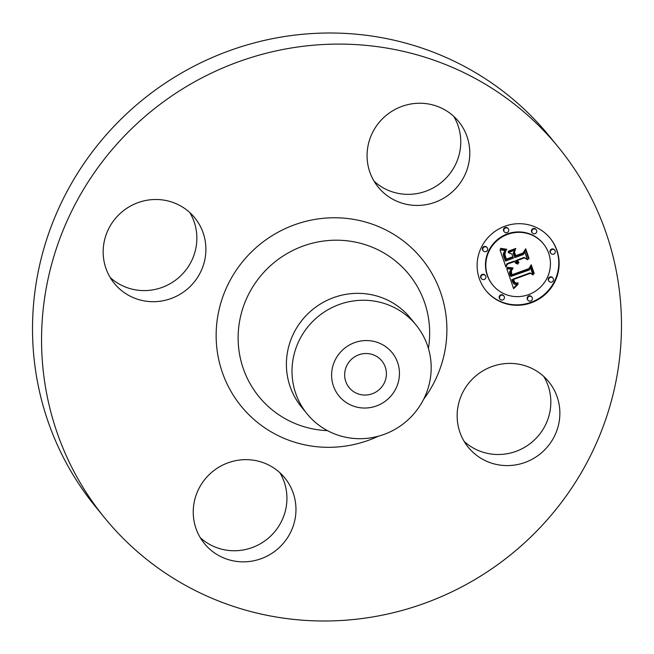 <?xml version="1.0" encoding="UTF-8"?>
<svg xmlns="http://www.w3.org/2000/svg" width="654" height="654" viewBox="0 0 654 654"><rect width="100%" height="100%" fill="white"/><g stroke="black" fill="none" stroke-linecap="round" stroke-linejoin="round"><path stroke-width="0.98" d="M478.9 373.508A51.895 50.562 -39.2 0 1 548.739 381.723A51.895 50.562 -39.2 0 1 538.111 455.495A51.895 50.562 -39.2 0 1 468.28 447.279A51.895 50.562 -39.2 0 1 478.9 373.508M543.809 376.508A51.895 50.562 -39.2 0 1 529.078 444.401A51.895 50.562 -39.2 0 1 464.16 441.401M104.419 517.584L95.378 506.49A292.943 285.43 -39.2 0 1 85.527 493.656A292.943 285.43 -39.2 0 1 148.695 95.018A292.943 285.43 -39.2 0 1 549.581 136.416L558.622 147.51A292.943 285.43 -39.2 0 1 568.473 160.344A292.943 285.43 -39.2 0 1 505.305 558.982A292.943 285.43 -39.2 0 1 104.419 517.584A292.943 285.43 -39.2 0 1 94.568 504.749A292.943 285.43 -39.2 0 1 157.737 106.112A292.943 285.43 -39.2 0 1 558.622 147.51M307.102 413.876L301.478 406.984A70.305 68.507 -39.2 0 1 299.115 403.902A70.305 68.507 -39.2 0 1 314.28 308.23A70.305 68.507 -39.2 0 1 410.491 318.163L416.108 325.063A70.305 68.507 -39.2 0 1 418.47 328.144A70.305 68.507 -39.2 0 1 424.07 398.392A70.305 68.507 -39.2 0 1 364.63 438.532A70.305 68.507 -39.2 0 1 307.102 413.876A70.305 68.507 -39.2 0 1 304.731 410.802A70.305 68.507 -39.2 0 1 299.14 340.546A70.305 68.507 -39.2 0 1 358.572 300.407A70.305 68.507 -39.2 0 1 416.108 325.063M367.008 407.957A34.27 33.395 -39.2 0 1 331.635 376.614A34.27 33.395 -39.2 0 1 364.057 340.628A34.27 33.395 -39.2 0 1 399.422 371.971A34.27 33.395 -39.2 0 1 367.008 407.957M382.59 361.891A21.091 20.552 -39.2 0 1 378.045 390.593A21.091 20.552 -39.2 0 1 349.179 387.618A21.091 20.552 -39.2 0 1 348.468 386.694A21.091 20.552 -39.2 0 1 353.021 357.991A21.091 20.552 -39.2 0 1 381.887 360.967A21.091 20.552 -39.2 0 1 382.59 361.891M279.912 472.752A51.895 50.562 -39.2 0 1 267.502 538.855A51.895 50.562 -39.2 0 1 200.263 537.653M189.84 212.599A51.895 50.562 -39.2 0 1 175.1 280.492A51.895 50.562 -39.2 0 1 110.191 277.492M453.737 116.347A51.895 50.562 -39.2 0 1 441.336 182.45A51.895 50.562 -39.2 0 1 374.088 181.248M376.459 184.845A51.895 50.562 -39.2 0 1 387.65 114.229A51.895 50.562 -39.2 0 1 458.667 121.562A51.895 50.562 -39.2 0 1 460.408 123.843A51.895 50.562 -39.2 0 1 449.216 194.459A51.895 50.562 -39.2 0 1 378.208 187.118A51.895 50.562 -39.2 0 1 376.459 184.845M184.142 291.586A51.895 50.562 -39.2 0 1 114.303 283.37A51.895 50.562 -39.2 0 1 124.922 209.599A51.895 50.562 -39.2 0 1 194.761 217.815A51.895 50.562 -39.2 0 1 184.142 291.586M286.575 480.249A51.895 50.562 -39.2 0 1 275.391 550.864A51.895 50.562 -39.2 0 1 204.375 543.531A51.895 50.562 -39.2 0 1 202.626 541.25A51.895 50.562 -39.2 0 1 213.817 470.635A51.895 50.562 -39.2 0 1 284.833 477.976A51.895 50.562 -39.2 0 1 286.575 480.249M504.88 226.227A41.431 40.368 -39.2 0 1 550.243 238.318A41.431 40.368 -39.2 0 1 531.375 302.753A41.431 40.368 -39.2 0 1 486.012 290.662A41.431 40.368 -39.2 0 1 504.88 226.227M507.692 234.345A32.643 31.809 -39.2 0 1 543.433 243.868A32.643 31.809 -39.2 0 1 528.563 294.635A32.643 31.809 -39.2 0 1 492.822 285.111A32.643 31.809 -39.2 0 1 507.692 234.345M506.801 268.753L512.491 269.26L509.989 272.456L510.913 276.446L529.364 269.947L530.533 267.298L533.173 274.942L530.378 273.323L513.504 279.479L514.902 282.471L516.071 283.068L518.148 282.847L517.903 283.378L514.976 283.157L513.128 279.822L512.237 279.937L514.191 284.073L515.785 284.678L518.033 284.343L513.619 288.684L506.801 268.753M507.618 267.388L513.006 267.887L513.006 268.377L508.379 268.107L507.12 267.772L507.618 267.388M511.338 271.091L511.894 274.794L528.955 268.59L531.22 264.764L534.179 273.315L533.852 273.863L531.081 265.851L529.266 269.039L511.591 275.489L510.725 272.358L511.232 270.96M499.975 249.82L506.008 250.703L503.703 254.553L505.452 261.06L513.39 258.166L513.03 257.145L506.024 259.703L504.512 254.61L505.354 252.117L504.937 254.749L506.343 259.115L512.891 256.728L512.017 254.202L508.223 252.575L515.327 249.983L513.488 253.817L514.812 257.643L523.355 254.529L524.827 251.586L527.664 259.793L524.516 257.872L517.224 260.529L518.99 262.434L518.745 262.875L516.766 260.701L515.965 260.987L518.099 263.938L515.973 263.358L514.543 261.51L507.39 264.118L505.983 267.175L499.975 249.82M501.291 248.43L506.801 249.288L504.291 249.705L500.384 248.577L501.291 248.43M515.72 248.463L515.614 248.994L508.289 251.659L508.395 251.136L515.72 248.463M515.736 255.689L522.996 253.041L525.677 248.749L529.029 258.428L528.718 259.017L525.538 249.853L523.347 253.384L515.426 256.27L514.265 252.91L514.551 252.264L515.736 255.689L514.436 252.518M482.627 274.827A2.51 2.444 -39.2 0 1 485.382 275.555A2.51 2.444 -39.2 0 1 484.238 279.462A2.51 2.444 -39.2 0 1 481.483 278.727A2.51 2.444 -39.2 0 1 482.627 274.827M505.485 227.968A2.51 2.444 -39.2 0 1 508.232 228.704A2.51 2.444 -39.2 0 1 507.087 232.603A2.51 2.444 -39.2 0 1 504.34 231.876A2.51 2.444 -39.2 0 1 505.485 227.968M484.418 246.934A2.51 2.444 -39.2 0 1 487.165 247.67A2.51 2.444 -39.2 0 1 486.02 251.569A2.51 2.444 -39.2 0 1 483.273 250.842A2.51 2.444 -39.2 0 1 484.418 246.934M552.017 249.517A2.51 2.444 -39.2 0 1 554.772 250.253A2.51 2.444 -39.2 0 1 553.627 254.153A2.51 2.444 -39.2 0 1 550.872 253.425A2.51 2.444 -39.2 0 1 552.017 249.517M533.484 229.039A2.51 2.444 -39.2 0 1 536.231 229.775A2.51 2.444 -39.2 0 1 535.086 233.674A2.51 2.444 -39.2 0 1 532.34 232.947A2.51 2.444 -39.2 0 1 533.484 229.039M530.77 301.012A2.51 2.444 -39.2 0 1 528.023 300.276A2.51 2.444 -39.2 0 1 529.168 296.376A2.51 2.444 -39.2 0 1 531.915 297.104A2.51 2.444 -39.2 0 1 530.77 301.012M502.771 299.941A2.51 2.444 -39.2 0 1 500.024 299.205A2.51 2.444 -39.2 0 1 501.168 295.306A2.51 2.444 -39.2 0 1 503.915 296.033A2.51 2.444 -39.2 0 1 502.771 299.941M551.837 282.046A2.51 2.444 -39.2 0 1 549.09 281.31A2.51 2.444 -39.2 0 1 550.235 277.41A2.51 2.444 -39.2 0 1 552.982 278.138A2.51 2.444 -39.2 0 1 551.837 282.046M514.543 261.51L514.191 261.069L507.03 263.685L505.738 266.48M517.78 263.464L515.05 262.418M516.766 260.701L515.614 260.554L516.725 262.606M518.532 262.18L517.257 261.682M524.704 251.823L527.312 259.352L524.156 257.431L516.864 260.096L517.723 261.453M514.641 250.229L513.128 253.376L514.812 257.643M512.017 254.202L508.583 252.444M504.536 253.924L506.343 259.115M506.278 259.041L505.836 259.205M505.248 250.686L503.752 252.689L503.343 254.447L505.452 261.06M507.39 264.118L507.03 263.685M515.638 263.088L515.278 262.655M515.973 263.358L515.622 262.924M516.349 263.578L515.99 263.137M516.742 263.742L516.39 263.309M517.167 263.864L516.807 263.423M517.616 263.93L517.265 263.488M518.099 263.938L517.739 263.505M516.537 262.36L516.178 261.919M516.366 262.091L516.014 261.649M516.227 261.804L515.867 261.371M516.112 261.502L515.753 261.069M516.031 261.248L515.679 260.807M515.965 260.987L515.614 260.554M517.747 262.254L517.388 261.813M517.968 262.442L517.608 262.001M518.205 262.606L517.854 262.172M518.467 262.753L518.107 262.311M518.745 262.875L518.385 262.442M517.567 261.24L517.216 260.807M517.437 261.02L517.077 260.578M517.322 260.783L516.962 260.341M517.224 260.529L516.864 260.096M524.516 257.872L524.156 257.431M527.664 259.793L527.312 259.352M513.488 253.817L513.128 253.376M506.171 258.714L505.812 258.273M506.008 258.338L505.656 257.897M505.869 257.987L505.509 257.545M505.746 257.66L505.387 257.218M505.64 257.357L505.28 256.916M505.501 256.965L505.15 256.523M505.387 256.589L505.027 256.155M505.28 256.237L504.921 255.796M505.182 255.902L504.831 255.461M505.101 255.583L504.749 255.15M505.035 255.289L504.675 254.847M504.978 255.011L504.618 254.569M504.937 254.749L504.577 254.308M504.888 254.283L504.545 253.866M505.248 260.439L504.896 259.998M504.708 258.804L504.348 258.371M504.357 257.864L504.005 257.423M504.193 257.357L503.842 256.924M504.054 256.883L503.694 256.45M503.932 256.433L503.58 256M503.842 256.008L503.482 255.575M503.768 255.608L503.416 255.174M503.727 255.232L503.367 254.798M503.703 254.88L503.343 254.447M503.703 254.553L503.351 254.12M503.727 254.251L503.376 253.817M503.776 253.973L503.425 253.539M503.858 253.703L503.498 253.27M503.964 253.425L503.613 252.984M504.111 253.123L503.752 252.689M504.283 252.82L503.923 252.379M504.487 252.493L504.136 252.06M504.724 252.166L504.373 251.725M505.002 251.815L504.643 251.381M505.305 251.455L504.945 251.022M517.15 284.572L513.406 288.087M513.128 279.822L511.878 279.503L513.758 283.64M516.521 283.1L514.199 282.364M530.419 267.56L532.822 274.5L530.026 272.882L513.153 279.037L514.739 282.291M511.796 269.284L510.145 270.821L509.597 272.285L510.913 276.446M514.093 288.177L513.733 287.744M514.559 287.695L514.199 287.261M515.017 287.237L514.665 286.795M515.475 286.787L515.123 286.354M515.932 286.362L515.573 285.929M516.374 285.962L516.014 285.52M516.815 285.577L516.456 285.136M517.249 285.209L516.897 284.776M513.562 283.378L513.202 282.937M513.365 283.084L513.006 282.642M513.186 282.757L512.826 282.315M513.014 282.397L512.654 281.964M512.85 282.013L512.491 281.58M512.695 281.596L512.335 281.163M512.589 281.285L512.229 280.852M512.491 280.967L512.131 280.525M512.401 280.631L512.041 280.198M512.311 280.288L511.959 279.855M512.237 279.937L511.878 279.503M514.584 282.83L514.224 282.397M514.772 283.01L514.42 282.569M514.976 283.157L514.616 282.716M515.409 283.378L515.05 282.937M515.654 283.452L515.295 283.019M515.916 283.509L515.556 283.068M516.194 283.542L515.842 283.1M516.496 283.55L516.137 283.117M516.815 283.542L516.464 283.1M517.159 283.509L516.824 283.092M514.584 282.078L514.224 281.645M514.428 281.849L514.077 281.408M514.289 281.588L513.93 281.155M514.15 281.31L513.799 280.868M514.019 280.999L513.668 280.566M513.897 280.672L513.545 280.231M513.504 279.479L513.153 279.037M530.378 273.323L530.026 272.882M533.173 274.942L532.822 274.5M510.782 276.16L510.422 275.718M510.66 275.865L510.3 275.424M510.537 275.571L510.185 275.13M510.431 275.269L510.071 274.835M510.324 274.966L509.965 274.533M510.202 274.606L509.85 274.173M510.112 274.263L509.752 273.822M510.038 273.928L509.679 273.486M509.981 273.609L509.63 273.168M509.956 273.298L509.597 272.857M509.94 273.004L509.589 272.563M509.956 272.726L509.597 272.285M509.989 272.456L509.63 272.023M510.046 272.203L509.687 271.762M510.12 271.966L509.768 271.524M510.218 271.729L509.867 271.296M510.349 271.5L509.989 271.058M510.504 271.263L510.145 270.821M510.684 271.026L510.324 270.593M510.888 270.789L510.537 270.355M511.126 270.552L510.766 270.118M511.387 270.315L511.027 269.881M511.673 270.086L511.314 269.644M511.984 269.84L511.624 269.407M512.646 267.887L507.177 267.47L507.496 267.895M507.921 268.009L507.561 267.568M508.379 268.107L508.027 267.666M508.886 268.189L508.534 267.748M509.441 268.254L509.082 267.813M510.03 268.303L509.679 267.87M510.668 268.344L510.308 267.911M511.346 268.377L510.987 267.936M512.074 268.385L511.714 267.944M513.006 268.377L512.646 267.944M505.934 249.321L500.49 248.332M501.062 248.855L500.702 248.414M501.724 249.1L501.373 248.659M502.386 249.305L502.027 248.863M503.032 249.476L502.673 249.035M503.662 249.607L503.31 249.166M504.291 249.705L503.932 249.264M504.904 249.763L504.545 249.321M505.509 249.787L505.15 249.346M506.098 249.771L505.746 249.338M506.678 249.722L506.351 249.313M526.094 269.628L511.403 274.982M531.089 264.984L533.623 273.209M510.897 271.5L511.894 274.794M529.266 269.039L528.906 268.606M534.179 273.315L533.819 272.873M511.788 274.557L511.428 274.116M511.69 274.32L511.33 273.879M511.6 274.091L511.248 273.65M511.493 273.748L511.134 273.307M511.403 273.405L511.044 272.963M511.338 273.07L510.978 272.628M511.281 272.734L510.929 272.293M511.256 272.399L510.897 271.958M511.248 272.064L510.888 271.631M515.679 255.616L515.254 255.771M525.546 248.961L528.481 258.346M529.029 258.428L528.669 257.995M485.832 290.441A41.431 40.368 140.8 0 0 531.015 302.312A41.431 40.368 140.8 0 0 550.063 238.105M543.433 243.868L543.073 243.435A32.643 31.809 140.8 0 0 507.332 233.911A32.643 31.809 140.8 0 0 492.462 284.67L492.822 285.111M485.382 275.555L485.023 275.121A2.51 2.444 140.8 0 0 482.276 274.386A2.51 2.444 140.8 0 0 481.131 278.293L481.483 278.727M508.232 228.704L507.872 228.262A2.51 2.444 140.8 0 0 505.125 227.527A2.51 2.444 140.8 0 0 503.981 231.434L504.34 231.876M487.165 247.67L486.813 247.228A2.51 2.444 140.8 0 0 484.058 246.493A2.51 2.444 140.8 0 0 482.914 250.4L483.273 250.842M554.772 250.253L554.412 249.812A2.51 2.444 140.8 0 0 551.665 249.076A2.51 2.444 140.8 0 0 550.521 252.984L550.872 253.425M536.231 229.775L535.879 229.333A2.51 2.444 140.8 0 0 533.124 228.598A2.51 2.444 140.8 0 0 531.98 232.505L532.34 232.947M531.915 297.104L531.555 296.671A2.51 2.444 140.8 0 0 528.808 295.935A2.51 2.444 140.8 0 0 527.664 299.843L528.023 300.276M503.915 296.033L503.555 295.6A2.51 2.444 140.8 0 0 500.809 294.864A2.51 2.444 140.8 0 0 499.664 298.772L500.024 299.205M552.982 278.138L552.622 277.705A2.51 2.444 140.8 0 0 549.875 276.969A2.51 2.444 140.8 0 0 548.731 280.877L549.09 281.31M327.49 430.651L327.074 430.634A96.751 94.274 -39.2 0 1 255.632 392.335A96.751 94.274 -39.2 0 1 278.694 259.033A96.751 94.274 -39.2 0 1 412.159 278.588A96.751 94.274 -39.2 0 1 428.484 348.01L428.419 348.418M378.355 436.218A116.559 113.567 -39.2 0 1 237.238 401.066A116.559 113.567 -39.2 0 1 265.017 240.468A116.559 113.567 -39.2 0 1 425.803 264.028A116.559 113.567 -39.2 0 1 423.588 399.365"/></g></svg>
